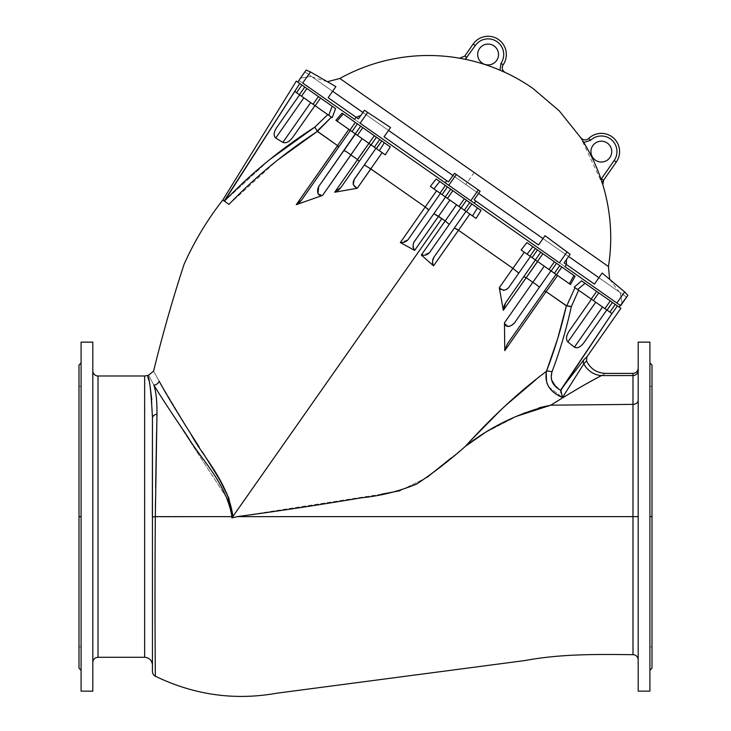 <?xml version="1.0" encoding="UTF-8"?>
<svg xmlns="http://www.w3.org/2000/svg" width="731" height="731" viewBox="0 0 731 731"><rect width="100%" height="100%" fill="white"/><g stroke="black" fill="none" stroke-linecap="round" stroke-linejoin="round"><path stroke-width="0.55" stroke-dasharray="3.65 2.74" d="M602.033 182.257L602.828 184.751L603.55 180.237L616.279 162.063A18.229 18.229 0 0 0 588.683 138.488C585.75 140.663 583.091 140.37 580.706 137.602L580.734 137.638M502.846 71.419L500.004 70.194L500.982 63.341A15.625 15.625 0 0 0 496.998 41.658A15.625 15.625 0 0 0 475.296 45.541L466.89 57.548L475.296 45.541A15.625 15.625 0 0 1 496.998 41.658A15.625 15.625 0 0 1 500.982 63.341L503.138 64.821A18.229 18.229 0 0 0 498.56 39.575A18.229 18.229 0 0 0 473.167 44.052L464.761 56.059L459.598 58.197L464.761 56.059L473.167 44.052A18.229 18.229 0 0 1 498.56 39.575A18.229 18.229 0 0 1 503.138 64.821L503.138 64.821C501.484 68.02 502.179 70.569 505.231 72.488L505.231 72.488C502.179 70.569 501.484 68.02 503.138 64.821L500.982 63.341L500.004 70.194A182.275 182.275 0 0 0 465.199 59.302A182.275 182.275 0 0 1 500.004 70.194L500.625 70.468M79.003 516.634L79.003 646.862L79.003 516.634M651.997 516.634L651.997 646.862L651.997 516.634M494.074 45.971A10.417 10.417 0 0 0 477.718 53.601A10.417 10.417 0 0 0 492.502 63.944A10.417 10.417 0 0 0 494.074 45.971A10.417 10.417 0 0 1 492.502 63.944A10.417 10.417 0 0 1 477.718 53.601A10.417 10.417 0 0 1 494.074 45.971M583.493 142.033L583.74 142.444A182.275 182.275 0 0 1 601.046 179.323A182.275 182.275 0 0 0 583.74 142.444L590.493 140.361A15.625 15.625 0 0 1 614.141 160.564L601.412 178.748L601.266 179.972M607.315 143.075A10.417 10.417 0 0 0 590.968 150.696A10.417 10.417 0 0 0 605.743 161.048A10.417 10.417 0 0 0 607.315 143.075M616.873 303.018L298.924 80.383L616.873 303.018L470.801 200.733L478.348 189.959L480.121 191.22L474.172 199.727L475.799 201.052L474.3 203.191L475.799 201.052L538.509 244.967L545.006 235.693L567.046 251.948L559.443 262.804L567.046 251.948L570.134 254.297L564.113 262.895L566.461 264.531L564.962 266.669L566.461 264.531L594.413 284.103L602.152 273.056L624.649 291.916L616.873 303.018L624.649 291.916L627.874 295.351L620.656 305.659L627.874 295.351L624.649 291.916L602.152 273.056L598.89 277.707L332.632 91.265L598.89 277.707L542.996 238.571L568.599 256.49L570.134 254.297L545.006 235.693L542.996 238.571L452.964 175.522L478.567 193.45L480.121 191.22L478.348 189.959L470.801 200.733L445.27 182.86L446.76 180.721L448.569 181.8L454.518 173.293L456.308 174.535L448.77 185.309L456.308 174.535L478.348 189.959L454.518 173.293L452.964 175.522L362.923 112.483L388.526 130.41L390.546 127.532L384.049 136.807L446.76 180.721L445.27 182.86L298.924 80.383L616.873 303.018M608.457 266.523L339.869 78.455L608.457 266.523M464.834 59.229L466.89 57.548L464.761 56.059L466.89 57.548M602.828 184.751L601.046 179.323L601.412 178.748L603.55 180.237L602.828 184.751L580.834 137.784M599.128 277.871C625.745 296.503 625.745 296.503 599.128 277.871L626.631 297.124L622.145 303.529L627.874 295.351L626.631 297.124L332.395 91.101C305.786 72.47 305.786 72.47 332.395 91.101L599.128 277.871M362.923 112.483L332.632 91.265L335.885 86.623L328.146 97.671L356.098 117.243L354.608 119.372L356.098 117.243L358.446 118.879L364.467 110.28L367.73 112.382L360.127 123.237L367.73 112.382L390.546 127.532L364.467 110.28L362.923 112.483L388.526 130.41L384.049 136.807L390.546 127.532L388.526 130.41L362.923 112.483L364.467 110.28L358.446 118.879L364.467 110.28L358.446 118.879L362.923 112.483L360.776 115.553L356.098 117.243L328.146 97.671L335.885 86.623L310.474 71.93L302.698 83.032L310.474 71.93L335.885 86.623L328.146 97.671L335.885 86.623L328.146 97.671L332.632 91.265L362.923 112.483M304.9 71.848L298.924 80.383L306.134 70.075L304.9 71.848L332.395 91.101L304.9 71.848L306.134 70.075L310.474 71.93L306.134 70.075L300.414 78.244L311.296 76.326L300.414 78.244L311.296 76.326L304.9 71.848L311.296 76.326L300.414 78.244L304.9 71.848M474.163 172.489L465.766 184.486L474.163 172.489M598.89 277.707L594.413 284.103L602.152 273.056L594.413 284.103L598.89 277.707L594.413 284.103L566.461 264.531L566.443 259.569L564.113 262.895L570.134 254.297L566.443 259.569L568.599 256.49L542.996 238.571L568.599 256.49L570.134 254.297L564.113 262.895L568.599 256.49L598.89 277.707M542.996 238.571L538.509 244.967L545.006 235.693L538.509 244.967L475.799 201.052L474.172 199.727L480.121 191.22L474.172 199.727L478.567 193.45L452.964 175.522L478.567 193.45L480.121 191.22L478.567 193.45L542.996 238.571L538.509 244.967L542.996 238.571M448.569 181.8L454.518 173.293L448.569 181.8L384.049 136.807L390.546 127.532L388.526 130.41L452.964 175.522L454.518 173.293L448.569 181.8M566.443 259.569L566.461 264.531L564.113 262.895L566.443 259.569M360.776 115.553L358.446 118.879L356.098 117.243L360.776 115.553M474.172 199.727L478.567 193.45L474.172 199.727M384.049 136.807L388.526 130.41L384.049 136.807M622.145 303.529L620.226 292.647L622.145 303.529L626.631 297.124L620.226 292.647L622.145 303.529L620.226 292.647L626.631 297.124L622.145 303.529M603.55 180.246L601.412 178.748L614.141 160.564L616.279 162.063L603.55 180.246M616.279 162.063L614.141 160.564A15.625 15.625 0 0 0 590.493 140.361L588.683 138.488A18.229 18.229 0 0 1 616.279 162.063M580.706 137.602C583.091 140.37 585.75 140.663 588.683 138.488L590.493 140.361L583.74 142.444M475.296 45.541L473.167 44.052L475.296 45.541M355.494 133.992L348.385 144.153L355.494 133.992L357.422 135.336L362.795 127.651L343.268 113.981L390.272 146.885L342.09 113.15L335.913 120.277L355.494 133.992L320.004 184.678L355.284 133.837L370.864 144.747L368.936 143.404L374.318 135.719L368.936 143.404L374.318 135.719L362.795 127.651L357.422 135.336L362.795 127.651L374.318 135.719L368.936 143.404L357.422 135.336L362.795 127.651L357.422 135.336L355.284 133.837L360.666 126.161L355.284 133.837L352.013 131.553L357.395 123.868L352.013 131.553L335.913 120.277L349.957 130.109L355.33 122.424L357.395 123.868L362.795 127.651L357.422 135.336L355.494 133.992L370.864 144.747L362.165 138.652L368.817 143.313L357.505 159.559L351.017 155.009M530.359 256.426L535.567 260.072L505.706 302.716L535.357 259.925L537.614 261.506L522.016 283.591L537.614 261.506L550.927 270.826L549.008 269.483L554.39 261.808L549.008 269.483L554.39 261.808L542.868 253.739L554.39 261.808L549.008 269.483L537.486 261.415L542.868 253.739L537.486 261.415L542.868 253.739L540.73 252.241L542.868 253.739L537.486 261.415L535.567 260.072L544.266 266.166L535.357 259.925L540.73 252.241L537.459 249.956L540.73 252.241L535.357 259.925L532.086 257.632L537.459 249.956L526.914 242.573L575.096 276.3L526.914 242.573L521.13 249.965L527.078 254.132L530.45 256.49L530.021 256.188L535.403 248.513L537.459 249.956L532.086 257.632L530.45 256.49L518.8 273.129L512.879 268.35L458.483 230.256L469.841 214.055L476.073 218.414L481.035 210.437L471.815 203.986L477.444 207.933L472.5 215.919L466.442 211.67L471.815 203.986L466.488 200.257L461.106 207.933L449.885 200.084L461.106 207.933L458.977 206.444L460.895 207.787L430.833 250.715L466.488 200.257L464.349 198.759L458.977 206.444L464.349 198.759L452.827 190.69L447.454 198.375L458.977 206.444L445.535 197.032L447.454 198.375L452.827 190.69L445.371 185.464L439.989 193.148L440.409 193.45L430.358 186.405L439.989 193.148L433.922 188.9L436.581 190.764L433.922 188.9L439.733 181.526L481.035 210.437L436.151 179.013L430.358 186.405L436.581 190.764L400.332 242.573L414.66 250.404L438.536 216.294L433.885 213.671L445.535 197.032L456.537 204.735L445.316 196.886L450.698 189.201L452.827 190.69L447.454 198.375L445.535 197.032L415.473 239.96L445.535 197.032L440.409 193.45L442.054 194.592L447.427 186.908L442.054 194.592L440.409 193.45L439.989 193.148L445.371 185.464L439.733 181.526L450.698 189.201L414.084 242.381M443.854 220.022L445.179 220.954L450.68 213.105L445.188 220.954L444.521 220.488M536.134 284.496L532.862 282.34L544.266 266.166L550.927 270.826L515.428 321.521L550.927 270.826L515.428 321.521L550.927 270.826L543.809 280.987L550.927 270.826L556.044 274.417L554.409 273.266L556.044 274.417L507.204 344.173L556.044 274.417L507.204 344.173L556.044 274.417L554.409 273.266L570.509 284.542L575.096 276.3L559.791 265.591L561.847 267.034L556.474 274.71L556.044 274.417L570.509 284.542L554.409 273.266L559.791 265.591L556.519 263.297L559.791 265.591L554.409 273.266L551.137 270.982L556.519 263.297L554.39 261.808L556.519 263.297L551.137 270.982L537.614 261.506L544.266 266.166L532.862 282.34L530.66 280.795L532.817 282.312L527.663 289.668M294.895 91.549L332.194 117.673L335.584 108.599L298.065 82.329L335.584 108.599L320.553 98.073L315.18 105.757L313.042 104.259L318.424 96.583L313.042 104.259L301.519 96.19L306.901 88.515L301.519 96.19L296.539 92.709L299.6 94.847L276.455 127.898C273.622 132.53 273.376 135.902 275.733 138.013L282.851 142.381C285.858 143.559 289.065 142.006 292.473 137.73L314.96 105.602L327.817 114.603L294.895 91.549L299.783 83.535L301.921 85.024L296.539 92.709L301.921 85.024L304.763 87.016L299.39 94.701L304.763 87.016L306.901 88.515L301.519 96.19L306.901 88.515L301.519 96.19L306.901 88.515L318.424 96.583L313.042 104.259L318.424 96.583L313.042 104.259L318.424 96.583L320.553 98.073L296.311 81.095L299.783 83.535L294.895 91.549L296.539 92.709L294.895 91.549L224.161 200.998L228.986 204.378L223.147 200.294L224.408 201.171L294.922 91.567M223.147 200.294L224.408 201.171L269.712 159.596L224.408 201.171L228.986 204.378L223.147 200.294M543.151 295.836L546.103 291.623L544.403 291.048L556.044 274.417L557.57 275.477L546.103 291.623L566.379 305.814L567.576 305.86L566.753 305.896L574.995 287.685L578.614 290.216L571.295 306.7C566.397 329.087 559.946 350.853 551.942 372.006L551.549 379.855L551.942 372.006C559.946 350.853 566.397 329.087 571.295 306.7L578.614 290.216L574.237 287.146L609.882 312.11L606.821 309.971L583.685 343.022C580.304 347.271 577.216 348.65 574.42 347.161L567.886 341.971C565.748 339.54 566.114 335.995 568.974 331.335L591.461 299.217L578.614 290.216L609.882 312.11L574.995 287.685L591.461 299.217L568.974 331.335C566.114 335.995 565.748 339.54 567.886 341.971L574.42 347.161C577.216 348.65 580.304 347.271 583.685 343.022L606.821 309.971L609.882 312.11L591.251 299.061L596.633 291.386L598.762 292.875L593.389 300.56L598.762 292.875L593.389 300.56L598.762 292.875L610.284 300.944L604.902 308.628L610.284 300.944L604.902 308.628L610.284 300.944L612.414 302.442L607.041 310.118L612.414 302.442L615.264 304.434L609.882 312.11L615.264 304.434L617.393 305.923L612.021 313.608L609.882 312.11L612.021 313.608L617.393 305.923L620.875 308.354L610.284 300.944L604.902 308.628L610.284 300.944L598.762 292.875L593.389 300.56L598.762 292.875L581.602 280.859L619.12 307.13L581.602 280.859L574.237 287.146L574.995 287.685L566.379 305.814L546.158 291.651L557.57 275.477L570.509 284.542L556.044 274.417L507.177 344.2M307.733 188.296L337.612 145.633L338.727 147.041L344.347 139.018L301.537 200.157L350.377 130.401L352.013 131.553L350.377 130.401L301.537 200.157L350.377 130.401L352.013 131.553L350.377 130.401L338.727 147.041L337.558 145.588L343.433 137.136L337.558 145.588L317.345 131.434L316.952 130.502L317.345 131.434L337.612 145.633L296.283 204.662L322.563 195.415L339.723 170.908L322.563 195.415L296.283 204.662L298.888 203.054L296.283 204.662M331.426 117.134L332.194 117.673L331.426 117.134M298.924 80.383L620.656 305.659L298.924 80.383M348.861 129.341L337.046 121.063L343.268 113.981L342.09 113.15L390.272 146.885L381.783 140.946L376.401 148.631L370.864 144.747L376.456 137.209L341.002 187.383L370.864 144.747L341.002 187.383L370.864 144.747L374.345 147.187L379.718 139.502L374.345 147.187L385.301 154.853L390.272 146.885L343.268 113.981L355.33 122.424L349.957 130.109L337.046 121.063L348.861 129.341M521.13 249.965L524.31 252.186L521.13 249.965L526.914 242.573L575.096 276.3L526.914 242.573L535.403 248.513L530.021 256.188L527.078 254.132L532.862 246.731L527.078 254.132L521.13 249.965M398.66 188.37L364.33 164.968L375.981 148.329L374.345 147.187L375.981 148.329L355.668 177.341L375.981 148.329L374.345 147.187L375.981 148.329L354.087 180.201L369.21 158.006L364.33 164.968L370.8 168.87L425.241 206.983L436.581 190.764L440.409 193.45L409.287 237.895L440.409 193.45L409.287 237.895L440.409 193.45L445.535 197.032L433.885 213.671L445.535 197.032L447.454 198.375L452.827 190.69L447.454 198.375L452.827 190.69L464.349 198.759L458.977 206.444L464.349 198.759L458.977 206.444L464.349 198.759L469.759 202.542L464.377 210.226L472.5 215.919L460.895 207.787L464.377 210.226L469.759 202.542L471.815 203.986L466.442 211.67L464.377 210.226L466.012 211.369L434.89 255.823L466.012 211.369L464.377 210.226L466.012 211.369L433.584 258.07L466.012 211.369L469.841 214.055L458.483 230.256L512.915 268.378L518.096 261.013M375.953 161.478L382.121 152.624L385.301 154.853L375.981 148.329L369.21 158.006L375.981 148.329M327.817 114.603L314.823 127.121L327.817 114.603L314.96 105.602L328.786 115.288L315.18 105.757L320.553 98.073L332.157 106.196L328.786 115.288L332.157 106.196L335.584 108.599L298.065 82.329L335.584 108.599L332.194 117.673L327.817 114.603M237.228 516.634L632.982 516.634L237.228 516.634L231.882 517.904L441.862 218.624L232.961 516.634A5.729 0.895 -179.1 0 1 231.937 516.634L155.328 516.634L155.401 509.151M202.121 451.584L220.004 480.523M190.307 433.117L159.148 381.162C151.756 367.803 151.756 367.803 159.148 381.162A5.729 5.355 150.1 0 1 153.857 385.109L161.277 396.96L153.857 385.109C146.968 372.097 146.968 372.097 153.857 385.109C156.078 391.624 157.119 401.319 156.973 414.203C157.119 401.319 156.078 391.624 153.857 385.109C146.968 372.097 146.968 372.097 153.857 385.109A5.729 5.355 -29.9 0 0 159.148 381.162C151.756 367.803 151.756 367.803 159.148 381.162L190.307 433.117M228.986 204.378L277.552 160.107L228.986 204.378M344.931 163.47L350.907 154.935L344.931 163.47M356.353 161.295L334.697 192.226L357.267 188.269L363.243 179.735L357.267 188.269L334.697 192.226L343.131 180.173M364.86 177.432L363.243 179.735M310.693 102.614L303.868 97.835L314.96 105.602L292.473 137.73C289.065 142.006 285.858 143.559 282.851 142.381L310.693 102.614L282.851 142.381L275.733 138.013L303.868 97.835L299.6 94.847L310.693 102.614M363.362 151.143L368.817 143.313L370.864 144.747L341.002 187.383L370.864 144.747L362.165 138.652M376.319 148.567L379.343 150.687L376.401 148.631L381.783 140.946L379.718 139.502L384.323 142.728L379.343 150.687L376.401 148.631L379.343 150.687L384.323 142.728L390.272 146.885L385.301 154.853L379.343 150.687M429.07 252.807L421.303 255.055L433.556 265.837L421.303 255.055L426.895 254.534L429.106 252.771M503.312 310.3L499.31 287.731L503.312 310.3L507.469 304.361M526.219 277.689L527.554 278.621M508.246 326.501L504.472 322.791L504.765 350.652L504.472 322.791L505.487 325.478M546.432 371.321L536.115 379.517L546.432 371.321L546.889 383.081L546.432 371.321A5.208 2.513 20.6 0 1 551.942 372.006A5.208 2.513 -159.4 0 0 546.432 371.321M465.437 446.303L505.697 405.431L465.437 446.303L451.566 457.67L465.565 446.202M426.831 477.553L400.012 490.729L426.831 477.553M381.619 494.183L243.706 515.666L381.619 494.183M231.882 517.904L232.942 516.981L231.882 517.904M432.158 239.549L429.992 242.646L432.158 239.549M517.119 416.103L484.936 432.715L518.078 415.683M525.662 412.567L539.24 407.752M550.781 405.184L632.982 404.371L632.982 480.815L632.982 404.371L550.781 405.184M165.288 403.192L227.615 499.172L165.288 403.192M229.534 503.988L231.901 514.898L229.534 503.988M155.475 502.051L155.648 487.787M156.58 432.396L156.973 414.203A5.208 4.084 -0 0 0 152.45 418.251L152.45 671.561L152.45 516.963L231.937 516.634A5.729 0.895 0.9 0 0 232.961 516.634L232.942 516.981M156.973 414.203A5.208 4.084 180 0 0 152.45 418.251L152.45 665.1L152.45 418.251C151.098 390.327 149.343 376.099 147.187 375.57C149.352 376.163 151.107 390.391 152.45 418.251L151.783 399.711M632.982 613.081L632.982 653.98L632.982 613.081M155.328 676.202L155.328 676.212C155.401 679.136 154.579 608.649 155.328 516.634L152.45 516.963L155.328 516.634M98.018 657.279L98.018 375.99L98.018 657.279M144.637 375.99L144.637 657.279L144.637 375.99M92.81 342.135L92.81 691.142M92.81 370.781L92.81 662.496L92.81 370.781M81.086 691.142L81.086 342.135M81.086 362.969L81.086 670.309L81.086 362.969M79.003 668.225L79.003 365.052M638.19 400.387L638.19 370.434C638.19 367.446 638.19 367.446 638.19 370.434L638.19 659.883L638.19 370.434A5.208 5.126 180 0 1 632.982 375.56L601.522 375.56C606.958 372.682 606.958 372.682 601.522 375.56L632.982 375.56L632.982 404.371C636.153 404.142 637.889 402.808 638.19 400.387L638.19 516.634L638.19 400.387C637.889 402.808 636.153 404.142 632.982 404.371L632.982 375.56A5.208 5.126 0 0 0 638.19 370.434L638.19 400.387M651.997 365.052L651.997 668.225M649.914 670.309L649.914 362.969L649.914 670.309M649.914 342.135L649.914 691.142M638.19 691.142L638.19 342.135M150.175 386.672L147.187 375.57M155.648 487.778L155.475 502.261M155.401 509.105L155.338 515.666M155.155 540.474L155.155 541.351M155.063 559.937L155.018 580.213M155.018 606.081L155.018 608.905M155.036 617.576L155.082 632.406M155.091 635.477L155.1 637.67M155.246 665.192L155.301 673.443M227.076 494.065L232.961 516.634M565.849 395.855L576.384 389.577L565.895 395.818M586.618 383.684L592.631 380.321M597.291 377.781L592.457 380.412M638.19 659.883L638.19 516.634L638.19 659.883M632.982 516.634L638.19 516.634L632.982 516.634M601.522 375.56C606.958 372.682 606.958 372.682 601.522 375.56A20.834 19.737 -121.3 0 1 583.841 363.81L586.527 360.886L583.841 363.81A20.834 19.737 58.7 0 0 601.522 375.56M561.371 388.965L583.968 359.661L586.929 356.829L583.968 359.661A4.167 3.911 40.5 0 0 583.841 363.81L583.841 363.81A4.167 3.911 -139.5 0 1 583.968 359.661L561.371 388.965L612.021 313.608L609.882 312.11L612.021 313.608L609.882 312.11L611.948 313.553L560.832 390.336L553.257 383.83M548.798 386.955L562.495 397.49L548.798 386.955M481.035 210.437L436.151 179.013L481.035 210.437L476.073 218.414L472.5 215.919L477.444 207.933L481.035 210.437M374.318 135.719L379.718 139.502L374.318 135.719L368.936 143.404L374.318 135.719M561.847 267.034L573.917 275.477L569.385 283.756L556.474 274.71L561.847 267.034M582.004 281.143C630.981 315.436 630.981 315.436 582.004 281.143M591.251 299.061L577.636 289.531L585.028 283.262L596.633 291.386L591.251 299.061M554.39 261.808L549.008 269.483L554.39 261.808M542.868 253.739L537.486 261.415L542.868 253.739M276.455 127.898L299.6 94.847L276.455 127.898L299.6 94.847L303.868 97.835L275.733 138.013C273.376 135.902 273.622 132.53 276.455 127.898L299.6 94.847L276.455 127.898M583.685 343.022L606.821 309.971L583.685 343.022L606.821 309.971L602.563 306.983L606.821 309.971L583.685 343.022M574.42 347.161L602.563 306.983L574.42 347.161M595.728 302.205L602.563 306.983L595.728 302.205L567.886 341.971L595.728 302.205L591.461 299.217L595.728 302.205M591.461 299.217L568.974 331.335L591.461 299.217M532.086 257.632L530.45 256.49L532.086 257.632L530.45 256.49L510.128 285.501L530.45 256.49L532.086 257.632M432.478 263.224L433.556 265.837L432.478 263.224M512.915 268.378L518.8 273.129L523.67 266.166L510.128 285.501L530.45 256.49L524.31 252.186M503.878 306.243L503.376 308.217L503.878 306.243M499.31 287.731L500.105 289.375L503.522 290.408L499.31 287.731M507.954 287.987L505.176 289.878M505.222 289.851L507.89 288.051M505.514 325.514L508.191 326.501M510.457 325.907L512.952 324.272M413.097 247.672L414.651 250.395L400.332 242.573L425.241 206.983M400.36 242.582L401.739 242.875M401.794 242.875L407.624 239.887L400.332 242.573M442.054 194.592L440.409 193.45L442.054 194.592M353.237 184.55L357.267 188.269L353.228 184.212M319.876 184.861L318.725 186.88L319.876 184.861M317.948 193.587L322.563 195.415L317.948 193.587M339.312 116.366L342.09 113.15L343.268 113.981L337.046 121.063L335.913 120.277L339.312 116.366M430.358 186.405L436.151 179.013L439.733 181.526L433.922 188.9L430.358 186.405M573.031 280.01L570.509 284.542L569.385 283.756L573.917 275.477L575.096 276.3L573.031 280.01M578.23 283.738L581.602 280.859L585.028 283.262L577.636 289.531L574.237 287.146L578.23 283.738M523.67 266.166L530.45 256.49L523.67 266.166M529.509 268.734L505.706 302.716L529.509 268.734M537.614 261.506L535.567 260.072L537.614 261.506M460.895 207.787L456.537 204.735L460.895 207.787L454.609 216.76L460.895 207.787M449.245 224.426L454.609 216.76L449.245 224.426L445.188 220.954L449.245 224.426L437.503 241.184L449.245 224.426M430.833 250.715L437.503 241.184L430.833 250.715M440.409 193.45L436.581 190.764L440.409 193.45L434.196 202.313L440.409 193.45M428.768 210.08L416.825 227.14L428.768 210.08M409.287 237.895L416.825 227.14L409.287 237.895M348.385 144.153L320.004 184.678L343.853 150.623L349.509 153.83L343.963 150.577M359.241 136.606L355.714 134.138M344.347 139.018L350.377 130.401L344.347 139.018M571.295 306.7L568.782 305.969M560.814 392.437L562.495 397.49L560.814 392.437M555.971 387.119L560.832 390.336M359.213 161.377L357.55 159.586L359.213 161.377M351.574 168.121L357.55 159.586M414.102 242.345L433.885 213.671L438.536 216.294L414.66 250.404L413.079 247.544M457.962 229.909L457.14 229.37M455.66 228.483L454.38 227.99L455.66 228.483M458.474 230.256L456.208 233.491M427.873 209.039L426.749 208.107M421.303 255.055L425.643 248.851M527.078 254.132L530.021 256.188M538.857 286.771L537.312 285.401L538.857 286.771M504.472 322.791L507.049 319.109M513.729 323.559L509.525 326.264M526.174 277.661L523.917 276.711L526.174 277.661M507.204 344.173L544.403 291.048M649.914 516.634L649.914 646.862L649.914 516.634M81.086 516.634L81.086 646.862L81.086 516.634M327.433 81.726L312.283 77.02M609.636 279.333L619.239 291.952M651.997 646.862L649.914 646.862M651.997 386.416L649.914 386.416M81.086 646.862L79.003 646.862M81.086 386.416L79.003 386.416"/><path stroke-width="1.1" d="M603.55 180.237L603.55 180.237A5.208 5.208 0 0 0 602.837 184.742L601.046 179.323L614.141 160.564A15.625 15.625 0 0 0 590.493 140.361L583.74 142.444A182.275 182.275 0 0 1 601.046 179.323A182.275 182.275 0 0 0 583.74 142.444L580.706 137.602L583.74 142.444L590.493 140.361A15.625 15.625 0 0 1 614.141 160.564L601.046 179.323L602.828 184.751A5.208 5.208 0 0 1 603.55 180.237L602.828 184.751L603.55 180.246L601.412 178.748L603.55 180.246L616.279 162.063L603.55 180.246M498.56 39.575A18.229 18.229 0 0 1 503.138 64.821L503.138 64.821C501.484 68.02 502.179 70.569 505.231 72.488L505.24 72.488A182.321 182.321 0 0 1 532.99 88.478A182.321 182.321 0 0 0 505.24 72.488L500.004 70.194L500.982 63.341A15.625 15.625 0 0 0 496.998 41.658A15.625 15.625 0 0 0 475.296 45.541L465.199 59.302L475.296 45.541A15.625 15.625 0 0 1 496.998 41.658A15.625 15.625 0 0 1 500.982 63.341L500.004 70.194A182.275 182.275 0 0 0 465.199 59.302A182.275 182.275 0 0 1 500.004 70.194L505.24 72.488C502.206 70.706 501.503 68.147 503.138 64.812L500.982 63.341L503.138 64.821A18.229 18.229 0 0 0 498.56 39.575A18.229 18.229 0 0 0 473.167 44.052A18.229 18.229 0 0 1 498.56 39.575M611.801 136.67A18.229 18.229 0 0 1 616.279 162.063L614.141 160.564L616.279 162.063A18.229 18.229 0 0 0 588.683 138.488L588.683 138.488A18.229 18.229 0 0 1 611.801 136.67M79.003 365.052L81.086 362.969L79.003 365.052L79.003 668.225L79.003 365.052L79.003 668.225L81.086 670.309M651.997 668.225L649.914 670.309L651.997 668.225L651.997 365.052L651.997 668.225L651.997 365.052L649.914 362.969M494.074 45.971A10.417 10.417 0 0 1 492.502 63.944A10.417 10.417 0 0 1 477.718 53.601A10.417 10.417 0 0 1 494.074 45.971A10.417 10.417 0 0 0 477.718 53.601A10.417 10.417 0 0 0 492.502 63.944A10.417 10.417 0 0 0 494.074 45.971M607.315 143.075A10.417 10.417 0 0 1 605.743 161.048A10.417 10.417 0 0 1 590.968 150.696A10.417 10.417 0 0 1 607.315 143.075A10.417 10.417 0 0 1 605.743 161.048A10.417 10.417 0 0 1 590.968 150.696A10.417 10.417 0 0 1 607.315 143.075A10.417 10.417 0 0 0 590.968 150.696A10.417 10.417 0 0 0 605.743 161.048A10.417 10.417 0 0 0 607.315 143.075M302.698 83.032L354.608 119.372L302.698 83.032L310.474 71.93L302.698 83.032M360.127 123.237L445.27 182.86L360.127 123.237L367.73 112.382L360.127 123.237M448.77 185.309L445.27 182.86L448.77 185.309L456.308 174.535L454.518 173.293L448.569 181.8L446.76 180.721L445.27 182.86L446.76 180.721L384.049 136.807L390.546 127.532L364.467 110.28L358.446 118.879L356.098 117.243L354.608 119.372L356.098 117.243L328.146 97.671L335.885 86.623L310.474 71.93L306.134 70.075L298.924 80.383L306.134 70.075L310.474 71.93L335.885 86.623L328.146 97.671L356.098 117.243L360.776 115.553L356.098 117.243L358.446 118.879L364.467 110.28L390.546 127.532L384.049 136.807L446.76 180.721L448.569 181.8L454.518 173.293L456.308 174.535L448.77 185.309L470.801 200.733L448.77 185.309M474.3 203.191L470.801 200.733L474.3 203.191L475.799 201.052L474.172 199.727L480.121 191.22L478.348 189.959L470.801 200.733L478.348 189.959L456.308 174.535L480.121 191.22L474.172 199.727L475.799 201.052L474.3 203.191L559.443 262.804L474.3 203.191M564.962 266.669L616.873 303.018L564.962 266.669L566.461 264.531L564.962 266.669M620.656 305.659L616.873 303.018L620.656 305.659L627.874 295.351L619.12 307.13M339.869 78.455L608.457 266.523L339.869 78.455A182.321 182.321 0 0 1 459.598 58.197L465.199 59.302L459.598 58.197A182.321 182.321 0 0 0 339.869 78.455L327.433 81.726M500.625 70.468L502.846 71.419M601.266 179.972L602.033 182.257M388.526 130.41L452.964 175.522L388.526 130.41M332.632 91.265L362.923 112.483L332.632 91.265M568.599 256.49L598.89 277.707L568.599 256.49M478.567 193.45L542.996 238.571L478.567 193.45M627.874 295.351L624.649 291.916L616.873 303.018L624.649 291.916L602.152 273.056L594.413 284.103L564.113 262.895L570.134 254.297L567.046 251.948L559.443 262.804L567.046 251.948L545.006 235.693L538.509 244.967L475.799 201.052L538.509 244.967L545.006 235.693L570.134 254.297L564.113 262.895L594.413 284.103L602.152 273.056L624.649 291.916L627.874 295.351M566.443 259.569L566.461 264.531L566.443 259.569M464.761 56.059L473.167 44.052L475.296 45.541L473.167 44.052L464.761 56.049L466.89 57.548L464.761 56.059L459.598 58.197L464.761 56.059L459.598 58.197L465.199 59.302L466.89 57.548M588.683 138.488L590.493 140.361L588.683 138.488C585.75 140.663 583.091 140.37 580.706 137.602C583.091 140.37 585.75 140.663 588.683 138.488C585.75 140.663 583.091 140.37 580.716 137.602L583.548 142.125M583.74 142.444L580.706 137.602M505.231 72.488C502.179 70.569 501.484 68.02 503.138 64.821M459.598 58.197L464.834 59.229M363.243 179.735L370.836 168.898L425.241 206.983L370.8 168.87L364.33 164.968L370.8 168.87L382.121 152.624L385.301 154.853L379.343 150.687L384.323 142.728L390.272 146.885L385.301 154.853L382.121 152.624L357.267 188.269L334.697 192.226L357.55 159.586L350.862 154.899C347.353 152.167 345.014 150.741 343.853 150.623C345.014 150.741 347.353 152.167 350.862 154.899L362.165 138.652L350.862 154.899L362.165 138.652L355.878 134.257M442.072 218.77L438.536 216.294L449.885 200.084L445.535 197.032L458.977 206.444L447.454 198.375L452.827 190.69L471.815 203.986L466.442 211.67L466.012 211.369L472.5 215.919L466.442 211.67L471.815 203.986L477.444 207.933L469.759 202.542L464.377 210.226L469.759 202.542L466.488 200.257L461.106 207.933L466.012 211.369L434.89 255.823L466.012 211.369L461.106 207.933L466.488 200.257L464.349 198.759L458.977 206.444L460.895 207.787L458.977 206.444L464.349 198.759L452.827 190.69L447.454 198.375L449.885 200.084L438.536 216.294L449.885 200.084L438.536 216.294L441.862 218.624L438.536 216.294L414.66 250.404L400.332 242.573L436.581 190.764L425.241 206.983L398.66 188.37M456.537 204.735L450.68 213.105L456.537 204.735M443.964 220.095L442.968 219.401M442.959 219.391L442.191 218.852M527.554 278.621L530.642 280.786L526.219 277.689L537.614 261.506L535.567 260.072L549.008 269.483L537.486 261.415L542.868 253.739L561.847 267.034L556.474 274.71L556.044 274.417L569.385 283.756L556.474 274.71L561.847 267.034L573.917 275.477L559.791 265.591L554.409 273.266L559.791 265.591L556.519 263.297L551.137 270.982L556.044 274.417L551.137 270.982L556.519 263.297L554.39 261.808L549.008 269.483L550.927 270.826L549.008 269.483L554.39 261.808L542.868 253.739L526.219 277.689L532.862 282.34L544.266 266.166L532.862 282.34C536.627 284.706 538.765 286.415 539.277 287.466C538.765 286.415 536.627 284.706 532.862 282.34L526.174 277.661L503.312 310.3L499.31 287.731L512.879 268.35L458.483 230.256L433.556 265.837L421.303 255.055L445.179 220.954L441.862 218.624L231.882 517.904L237.228 516.634C279.955 510.878 321.165 504.628 360.849 497.875C380.467 495.947 399.135 491.305 416.834 483.959C433.785 472.601 449.985 460.046 465.437 446.303C492.127 416.771 519.12 391.77 546.432 371.321C554.619 350.103 561.271 328.265 566.379 305.814L546.103 291.623L504.765 350.652L504.472 322.791L532.817 282.312L504.472 322.791L504.765 350.652L546.103 291.623L566.753 305.896L574.995 287.685L574.237 287.146L574.995 287.685L566.753 305.896L571.295 306.7C566.397 329.087 559.946 350.853 551.942 372.006C549.803 379.837 552.773 385.95 560.832 390.336L611.948 313.553L574.237 287.146L581.602 280.859L596.633 291.386L591.251 299.061L609.882 312.11L615.264 304.434L609.882 312.11L611.948 313.553L561.371 388.965L583.968 359.661L586.883 356.783M570.509 284.542L569.385 283.756L573.917 275.477L575.096 276.3L570.509 284.542L575.096 276.3L573.917 275.477L569.385 283.756L570.509 284.542M301.921 85.024L299.783 83.535L224.408 201.171C251.345 173.137 281.49 148.457 314.823 127.121L327.817 114.603L314.823 127.121L269.712 159.596L314.823 127.121L317.135 131.114L331.426 117.134L317.135 131.114L337.558 145.588L348.861 129.341L337.558 145.588L317.345 131.434C284.889 152.578 255.43 176.893 228.986 204.378L224.408 201.171L228.986 204.378C255.43 176.893 284.889 152.578 317.345 131.434L331.426 117.134L296.539 92.709L301.921 85.024L296.539 92.709L294.922 91.567L315.18 105.757L320.553 98.073L318.424 96.583L313.042 104.259L318.424 96.583L306.901 88.515L301.519 96.19L306.901 88.515L304.763 87.016L299.39 94.701L304.763 87.016L301.921 85.024L335.584 108.599L332.194 117.673L328.786 115.288L331.426 117.134L317.135 131.114L314.823 127.121C281.49 148.457 251.345 173.137 224.408 201.171L222.772 200.029L224.161 200.998L299.783 83.535L301.921 85.024M314.96 105.602L292.473 137.73C289.065 142.006 285.858 143.559 282.851 142.381L275.733 138.013C273.376 135.902 273.622 132.53 276.455 127.898L299.6 94.847L276.455 127.898C273.622 132.53 273.376 135.902 275.733 138.013L303.868 97.835L275.733 138.013L282.851 142.381L310.693 102.614L282.851 142.381C285.858 143.559 289.065 142.006 292.473 137.73L314.96 105.602M578.614 290.216L571.295 306.7L578.614 290.216M568.974 331.335L591.461 299.217L568.974 331.335C566.114 335.995 565.748 339.54 567.886 341.971C565.748 339.54 566.114 335.995 568.974 331.335M574.42 347.161L567.886 341.971L595.728 302.205L567.886 341.971L574.42 347.161L602.563 306.983L574.42 347.161C577.216 348.65 580.304 347.271 583.685 343.022C580.304 347.271 577.216 348.65 574.42 347.161M606.821 309.971L583.685 343.022L606.821 309.971M298.065 82.329L298.924 80.383L298.065 82.329M375.981 148.329L355.668 177.341L375.981 148.329L370.864 144.747L341.002 187.383L370.864 144.747L368.936 143.404L371.074 144.893L376.456 137.209L371.074 144.893L374.345 147.187L379.718 139.502L374.345 147.187L382.121 152.624L376.401 148.631L381.783 140.946L384.323 142.728L355.33 122.424L349.957 130.109L350.377 130.401L335.913 120.277L342.09 113.15L343.268 113.981L337.046 121.063L349.957 130.109L355.33 122.424L342.09 113.15L381.783 140.946L376.319 148.567M433.922 188.9L430.358 186.405L436.151 179.013L439.733 181.526L433.922 188.9L439.989 193.148L445.371 185.464L436.151 179.013L452.827 190.69L450.698 189.201L445.316 196.886L450.698 189.201L447.427 186.908L442.054 194.592L445.535 197.032L415.473 239.96L445.535 197.032L442.054 194.592L447.427 186.908L445.371 185.464L439.989 193.148L430.358 186.405L433.922 188.9L439.733 181.526L436.151 179.013L430.358 186.405L433.922 188.9M481.035 210.437L476.073 218.414L472.5 215.919L476.073 218.414L472.5 215.919L477.444 207.933L481.035 210.437L477.444 207.933L472.5 215.919L476.073 218.414L481.035 210.437M425.643 248.851L429.992 242.646L421.303 255.055L433.556 265.837L469.841 214.055L458.483 230.256L512.915 268.378L524.31 252.186L521.13 249.965L526.914 242.573L532.862 246.731L527.078 254.132L524.31 252.186L512.915 268.378L518.8 273.129L512.879 268.35L499.31 287.731L503.312 310.3L505.706 302.716L540.73 252.241L542.868 253.739L540.73 252.241L505.706 302.716L503.878 306.243L505.706 302.716L503.312 310.3L526.219 277.689M557.57 275.477L546.158 291.651L557.57 275.477M566.379 305.814L557.643 338.755L566.379 305.814C561.271 328.265 554.619 350.103 546.432 371.321L557.561 339.029L546.432 371.321C519.12 391.77 492.127 416.771 465.437 446.303C490.739 426.484 519.184 412.768 550.781 405.184C573.003 391.341 589.917 381.463 601.522 375.56A20.834 19.737 58.7 0 1 583.841 363.81L562.495 397.49C549.657 392.099 544.303 383.373 546.432 371.321A5.208 2.513 -159.4 0 1 551.942 372.006C559.946 350.853 566.397 329.087 571.295 306.7L566.278 305.741M232.961 516.634A5.729 0.895 0.9 0 1 231.937 516.634L231.901 514.898L231.937 516.634C225.952 481.912 200.084 458.328 187.291 436.014C171.977 413.627 160.829 396.659 153.857 385.109C156.069 391.551 157.11 401.255 156.973 414.203L155.328 516.634L231.937 516.634A5.729 0.895 -179.1 0 0 232.961 516.634L232.961 516.634C228.045 481.501 202.907 456.793 190.745 433.812C176.107 410.639 165.571 393.086 159.148 381.162C151.756 367.803 151.756 367.803 159.148 381.162C165.571 393.086 176.107 410.639 190.745 433.812C202.907 456.793 228.045 481.501 232.961 516.634L228.73 497.857L220.323 481.099L227.076 494.065M220.004 480.523L214.32 470.956M214.21 470.773L202.121 451.584M199.271 447.144L190.307 433.117L199.271 447.144M232.942 516.981L231.882 517.904L231.937 516.634L155.328 516.634L156.973 414.203C157.11 401.255 156.069 391.551 153.857 385.109C160.829 396.659 171.977 413.627 187.291 436.014C200.084 458.328 225.952 481.912 231.937 516.634L231.882 517.904L237.228 516.634L632.982 516.634L632.982 404.371L550.781 405.184C519.184 412.768 490.739 426.484 465.437 446.303C449.985 460.046 433.785 472.601 416.834 483.959C399.135 491.305 380.467 495.947 360.849 497.875C321.165 504.628 279.955 510.878 237.228 516.634L231.882 517.904L441.862 218.624L445.188 220.954L451.045 212.584L432.158 239.549L445.179 220.954L449.245 224.426L445.188 220.954L421.303 255.055C425.552 255.905 428.731 254.461 430.833 250.715L460.895 207.787L430.833 250.715C428.731 254.461 425.552 255.905 421.303 255.055M362.165 138.652L322.563 195.415L296.274 204.662L337.558 145.588L338.727 147.041L337.612 145.633L296.274 204.662L322.563 195.415C315.618 196.694 317.217 187.31 320.004 184.678L355.494 133.992L368.936 143.404L357.422 135.336L362.795 127.651L357.422 135.336L362.165 138.652L359.241 136.606M224.408 201.171L228.986 204.378L224.408 201.171M317.236 131.498L277.552 160.107L317.117 131.58M355.714 134.138L350.377 130.401L301.537 200.157L350.377 130.401L352.013 131.553L357.395 123.868L352.013 131.553L355.284 133.837L360.666 126.161L320.004 184.678C317.217 187.31 315.618 196.694 322.563 195.415L350.907 154.935L357.505 159.559L374.318 135.719L356.353 161.295M350.907 154.935L357.505 159.559L363.362 151.143M425.241 206.983L400.332 242.573C404.353 242.847 407.341 241.285 409.287 237.895L440.409 193.45L439.989 193.148L440.409 193.45L409.287 237.895C407.341 241.285 404.353 242.847 400.332 242.573L414.66 250.404L438.536 216.294L433.885 213.671L443.854 220.022M507.469 304.361L503.312 310.3M527.663 289.668L504.472 322.791C505.624 329.736 513.902 325.057 515.428 321.521C513.902 325.057 505.624 329.736 504.472 322.791M536.115 379.517L505.697 405.431L536.115 379.517M451.566 457.67L426.831 477.553L451.566 457.67M400.012 490.729L381.619 494.183L400.012 490.729M586.929 356.829L586.527 360.886L586.929 356.829L620.875 308.354L586.929 356.829L583.968 359.661A4.167 3.911 -139.5 0 0 583.841 363.81L562.495 397.49L583.841 363.81A4.167 3.911 40.5 0 1 583.968 359.661L561.371 388.965L560.832 390.336L562.495 397.49L560.832 390.336C552.773 385.95 549.803 379.837 551.942 372.006A5.208 2.513 20.6 0 0 546.432 371.321C544.303 383.373 549.657 392.099 562.495 397.49L583.841 363.81L586.527 360.886L583.841 363.81A20.834 19.737 -121.3 0 0 601.522 375.56C606.958 372.682 606.958 372.682 601.522 375.56L597.556 377.644L601.522 375.56C606.958 372.682 606.958 372.682 601.522 375.56L632.982 375.56L632.982 404.371C636.153 404.142 637.889 402.808 638.19 400.387C637.889 402.808 636.153 404.142 632.982 404.371L632.982 375.56L601.522 375.56C589.917 381.463 573.003 391.341 550.781 405.184L632.982 404.371L632.982 613.081L632.982 516.634L237.228 516.634M465.565 446.202L484.936 432.715L465.601 446.175M518.078 415.683L525.662 412.567M539.24 407.752L550.708 405.184M632.982 480.815L632.982 516.634L638.19 516.634L632.982 516.634L632.982 654.674C597.053 654.291 561.106 653.816 525.287 660.495L276.556 693.244C234.688 700.7 194.282 695.026 155.328 676.212C194.282 695.026 234.688 700.7 276.556 693.244L525.287 660.495C561.106 653.816 597.053 654.291 632.982 654.674L632.982 480.815M161.277 396.96L165.288 403.192L161.277 396.96M227.615 499.172L229.534 503.988L227.615 499.172M155.401 509.151L155.475 502.051M155.648 487.787L156.58 432.396M152.45 516.634L152.45 418.251C151.098 390.327 149.343 376.099 147.187 375.57C149.352 376.163 151.107 390.391 152.45 418.251L152.35 516.634M155.338 515.666L155.328 516.634C154.579 608.43 155.401 679.017 155.328 676.212C155.401 679.017 154.579 608.43 155.328 516.634L152.45 516.963L152.45 418.251L152.45 671.561L152.45 418.251C151.107 390.391 149.352 376.163 147.187 375.57C149.343 376.099 151.098 390.327 152.45 418.251A5.208 4.084 0 0 1 156.973 414.203A5.208 4.084 180 0 0 152.45 418.251M632.982 653.98L632.982 654.674A5.208 5.208 0 0 1 638.19 659.883A5.208 5.208 0 0 0 632.982 654.674L632.982 653.98M98.018 375.99L98.018 657.279L98.018 375.99L144.637 375.99L98.018 375.99A5.208 5.208 0 0 1 92.81 370.781A5.208 5.208 0 0 0 98.018 375.99M92.81 662.496C93.111 659.325 94.847 657.589 98.018 657.279L144.637 657.279L144.637 375.99L144.637 657.279C149.38 657.745 151.984 660.349 152.45 665.1M81.086 342.135L81.086 691.142L81.086 342.135L81.086 691.142L92.81 691.142L92.81 342.135L81.086 342.135L92.81 342.135M638.19 342.135L638.19 691.142L638.19 342.135L638.19 691.142L649.914 691.142L649.914 342.135L638.19 342.135L649.914 342.135M153.857 385.109C146.968 372.097 146.968 372.097 153.857 385.109C146.968 372.097 146.968 372.097 153.857 385.109A5.729 5.355 150.1 0 0 159.148 381.162A5.729 5.355 -29.9 0 1 153.857 385.109M151.783 399.711L150.175 386.672M152.45 671.561A5.208 5.208 0 0 0 155.328 676.212A5.208 5.208 0 0 1 152.45 671.561M156.973 414.203L155.648 487.778M155.475 502.261L155.401 509.105M155.328 517.228L155.155 540.474M155.155 541.351L155.063 559.937M155.018 580.213L155.018 606.081M155.018 608.905L155.036 617.576M155.082 632.406L155.091 635.477M155.1 637.67L155.246 665.192M155.301 673.443L155.328 676.202M159.148 381.162C151.756 367.803 151.756 367.803 159.148 381.162M632.982 375.56L632.982 373.386L632.982 375.56A5.208 5.126 180 0 0 638.19 370.434A5.208 5.126 -0 0 1 632.982 375.56M565.895 395.818L550.781 405.184L565.849 395.855M576.384 389.577L580.277 387.311L576.384 389.577M592.631 380.321L597.291 377.781M550.772 405.184L517.119 416.103M592.457 380.412L586.618 383.684M546.889 383.081L548.798 386.955L546.889 383.081M296.311 81.095L299.783 83.535L296.311 81.095L222.772 200.029L296.311 81.095M315.18 105.757L328.786 115.288L332.157 106.196L320.553 98.073L315.18 105.757M337.046 121.063L335.913 120.277L337.046 121.063L343.268 113.981L342.09 113.15L335.913 120.277L337.046 121.063M530.021 256.188L530.45 256.49L510.128 285.501L530.45 256.49L532.086 257.632L537.459 249.956L540.73 252.241L532.862 246.731L535.403 248.513L530.021 256.188L535.403 248.513L537.459 249.956L532.086 257.632L527.078 254.132L530.359 256.426M620.875 308.354L617.393 305.923L612.021 313.608L617.393 305.923L612.414 302.442L607.041 310.118L612.414 302.442L610.284 300.944L604.902 308.628L610.284 300.944L598.762 292.875L593.389 300.56L598.762 292.875L596.633 291.386L620.875 308.354M596.633 291.386L585.028 283.262L577.636 289.531L591.251 299.061L596.633 291.386M527.078 254.132L521.13 249.965L527.078 254.132L532.862 246.731L526.914 242.573L521.13 249.965L527.078 254.132L524.31 252.186L512.915 268.378M532.086 257.632L535.357 259.925L532.086 257.632M414.66 250.404C412.403 246.703 412.677 243.222 415.473 239.96C412.677 243.222 412.403 246.703 414.66 250.404L414.66 250.404M442.054 194.592L440.409 193.45L442.054 194.592M456.208 233.491L433.556 265.837C431.92 262.155 432.368 258.811 434.89 255.823C432.368 258.811 431.92 262.155 433.556 265.837L458.483 230.256L454.362 228.008L458.474 230.256M301.537 200.157L296.274 204.662L301.537 200.157L298.888 203.054L301.537 200.157M338.261 190.352L341.002 187.383L334.697 192.226L357.267 188.269C352.433 185.793 351.894 182.156 355.668 177.341L355.668 177.341C351.894 182.156 352.433 185.793 357.267 188.269L364.86 177.432M553.257 383.83L551.549 379.855L555.971 387.119M510.128 285.501C506.903 290.682 503.293 291.431 499.31 287.731C503.293 291.431 506.903 290.682 510.128 285.501L510.119 285.51M550.927 270.826L515.428 321.521L550.927 270.826M543.151 295.836L504.765 350.652L507.204 344.173L556.044 274.417L507.204 344.173L504.765 350.652L507.204 344.173L504.765 350.652L546.103 291.623L544.403 291.048M433.584 258.07L432.715 260.528L433.584 258.07M432.706 260.538L432.478 263.224L432.706 260.538M503.376 308.217L503.312 310.264L503.376 308.217M503.522 290.408L503.979 290.308L503.522 290.408M508.191 326.501L510.457 325.907M512.952 324.272L513.729 323.559M413.079 247.544L413.225 244.976L413.097 247.672M353.228 184.212L354.087 180.201L353.237 184.55M357.55 159.586L359.213 161.377L357.55 159.586L334.697 192.226L336.808 191.358L334.707 192.226L341.002 187.383L338.243 190.371M318.725 186.88L317.948 193.587L318.725 186.88M334.03 112.748L335.584 108.599L332.157 106.196L328.786 115.288L332.194 117.673L334.03 112.748M578.23 283.738L574.237 287.146L577.636 289.531L585.028 283.262L581.602 280.859L578.23 283.738M385.301 154.853L390.272 146.885L384.323 142.728L379.343 150.687L385.301 154.853M512.879 268.35L499.31 287.731L512.879 268.35M523.917 276.711L526.174 277.661L523.917 276.711M425.25 206.992L428.768 210.08L425.25 206.992M375.953 161.478L382.121 152.624L379.343 150.687M348.861 129.341L343.433 137.136L348.861 129.341M568.782 305.969L571.286 306.7M560.832 390.336L560.814 392.437L561.371 388.965M296.283 204.662L307.733 188.296M343.131 180.173L351.574 168.121M343.963 150.577L348.385 144.153M350.862 154.899L349.509 153.83L350.862 154.899M457.14 229.37L456.217 228.812M456.281 228.849L457.962 229.909M427.397 208.627L427.873 209.039M426.749 208.107L427.333 208.582M518.096 261.013L524.31 252.186M539.286 287.347L538.857 286.771L539.286 287.347M537.312 285.401L536.198 284.551L537.312 285.401M507.049 319.109L532.817 282.312M509.525 326.264L508.246 326.501M532.862 282.34L536.134 284.496M651.997 516.634L649.914 516.634L651.997 516.634M81.086 516.634L79.003 516.634L81.086 516.634M609.636 279.333L608.457 266.523C612.788 238.836 610.915 211.579 602.837 184.742M580.834 137.784L559.252 110.856L532.99 88.478M144.637 375.99L148.494 375.295L153.601 371.065C162.456 334.835 172.617 299.253 184.075 264.32C194.345 241.358 207.238 219.93 222.772 200.029M586.527 360.886C590.42 368.835 596.779 373.002 605.624 373.386L632.982 373.386C636.153 373.084 637.889 371.348 638.19 368.177"/></g></svg>
